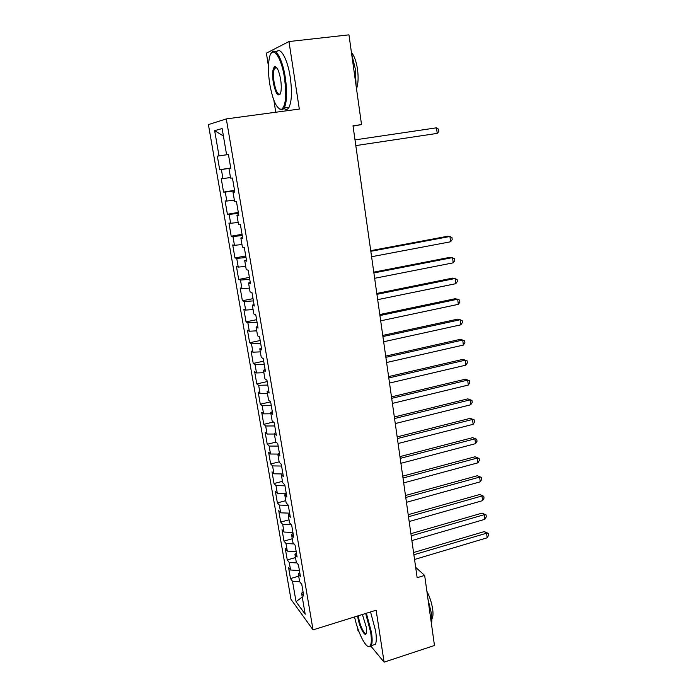 <?xml version="1.0" encoding="UTF-8"?>
<svg xmlns="http://www.w3.org/2000/svg" width="697" height="697" viewBox="0 0 697 697"><rect width="100%" height="100%" fill="white"/><g stroke="black" fill="none" stroke-linecap="round" stroke-linejoin="round"><path stroke-width="1.05" d="M357.474 627.518L357.927 630.376L358.929 631.595M208.412 124.589L290.98 599.315L313.04 629.879L226.307 118.908L208.412 124.589M226.307 118.908L299.318 109.063L288.967 41.55L266.393 53.155L268.458 66.189M273.851 100.194L275.759 112.243M223.397 135.959L214.659 130.653L219.015 155.884L217.342 156.154L219.686 169.693L221.376 169.528L222.935 178.58L221.245 178.676L223.563 192.084L225.27 192.084L226.821 201.041L225.105 200.971L227.405 214.249L229.13 214.415L230.663 223.284L228.93 223.049L231.204 236.196L232.946 236.527L234.471 245.309L232.711 244.908L234.967 257.925L236.727 258.413L238.235 267.108L236.457 266.55L238.688 279.436L240.474 280.089L241.964 288.697L240.169 287.983L242.382 300.747L244.185 301.548L245.658 310.069L243.845 309.207L246.032 321.84L247.853 322.798L249.317 331.232L247.479 330.221L249.648 342.741L251.486 343.839L252.933 352.194L251.086 351.035L253.229 363.433L255.093 364.67L256.522 372.956L254.658 371.649L256.784 383.925L258.657 385.31L260.068 393.509L258.195 392.071L260.295 404.225L262.185 405.75L263.588 413.87L261.689 412.293L263.78 424.334L265.688 425.998L267.073 434.039L265.156 432.323L267.23 444.25L269.147 446.045L270.523 454.008L268.598 452.161L270.645 463.984L272.579 465.91L273.938 473.794L271.996 471.817L274.026 483.526L275.977 485.582L277.328 493.398L275.367 491.298L277.38 502.894L279.349 505.072L280.682 512.818L278.713 510.587L280.699 522.07L282.677 524.379L284.01 532.046L282.024 529.703L283.993 541.081L285.988 543.503L287.295 551.109L285.3 548.635L287.251 559.918L289.264 562.462L290.562 569.989L288.549 567.402L290.483 578.571L298.682 576.175M214.659 130.653L222.125 128.553L226.595 154.664L228.416 154.403L226.595 154.664M228.416 154.368L230.838 168.596L229.008 168.77L230.602 178.127L232.45 178.023L234.845 192.102L232.998 192.093L234.575 201.355L236.44 201.433L238.818 215.364L236.945 215.181L238.513 224.347L240.395 224.6L242.748 238.383L240.848 238.025L242.399 247.095L244.307 247.522L246.633 261.166L244.717 260.634L246.25 269.608L248.176 270.209L250.484 283.714L248.541 283.008L250.066 291.895L252.009 292.67L254.292 306.027L252.331 305.164L253.839 313.955L255.799 314.896L258.056 328.121L256.087 327.085L257.576 335.797L259.554 336.895L261.784 349.981L259.798 348.796L261.27 357.413L263.266 358.667L265.479 371.632L263.475 370.281L264.93 378.82L266.951 380.222L269.138 393.056L267.108 391.557L268.554 400.008L270.584 401.568L272.754 414.271L270.715 412.624L272.144 420.988L274.191 422.696L276.343 435.276L274.278 433.482L275.698 441.767L277.763 443.614L279.889 456.073L277.807 454.13L279.218 462.338L281.3 464.333L283.4 476.661L281.309 474.579L282.694 482.707L284.794 484.842L286.876 497.048L284.768 494.835L286.145 502.877L288.262 505.151L290.327 517.244L288.201 514.891L289.569 522.855L291.695 525.259L293.733 537.239L291.599 534.756L292.949 542.641L295.092 545.185L297.114 557.042L294.962 554.429L296.303 562.244L298.455 564.91L300.459 576.654L298.299 573.91L299.623 581.655L301.792 584.443L303.77 596.074L301.601 593.208L305.19 614.231L296.042 601.694L292.505 581.237L290.483 578.571M353.048 126.14L361.525 124.58L353.004 125.8L417.146 577.7L424.656 575.408L415.682 567.367M290.562 569.989L299.422 570.59M289.264 562.462L296.87 562.949M301.601 593.208L303.038 591.762M287.295 551.109L296.19 551.632M285.988 543.503L294.047 543.948M298.299 573.91L299.754 572.507M284.01 532.046L292.923 532.491M282.677 524.379L291.25 524.763M294.962 554.429L296.434 553.069M280.682 512.818L289.63 513.166M279.349 505.072L288.297 505.386M291.599 534.756L293.088 533.44M277.328 493.398L286.258 493.659M275.977 485.582L284.96 485.809M288.201 514.891L289.708 513.628M273.938 473.794L282.146 473.951M272.579 465.91L281.588 466.04M284.768 494.835L286.293 493.624M270.523 454.008L277.885 454.078M269.147 446.045L278.181 446.089M281.309 474.579L282.851 473.429M267.073 434.039L274.374 434.031M265.688 425.998L274.749 425.945M277.807 454.13L279.366 453.033M263.588 413.87L270.906 413.783M262.185 405.75L271.272 405.602M274.278 433.482L275.855 432.428M260.068 393.509L267.413 393.343M258.657 385.31L267.77 385.066M270.715 412.624L272.3 411.631M256.522 372.956L263.884 372.712M255.093 364.67L264.233 364.331M267.108 391.557L268.72 390.625M252.933 352.194L260.321 351.872M251.486 343.839L260.661 343.394M263.475 370.281L265.104 369.401M249.317 331.232L256.723 330.822M247.853 322.798L257.054 322.249M259.798 348.796L261.445 347.977M245.658 310.069L253.089 309.573M244.185 301.548L253.412 300.886M256.087 327.085L257.751 326.327M241.964 288.697L249.413 288.114M240.474 280.089L249.735 279.323M252.331 305.164L254.022 304.458M238.235 267.108L245.71 266.437M236.727 258.413L246.015 257.541M248.541 283.008L250.249 282.372M234.471 245.309L241.964 244.551M232.946 236.527L242.26 235.542M244.717 260.634L246.442 260.059M230.663 223.284L238.182 222.439M229.13 214.415L238.47 213.317M240.848 238.025L242.6 237.511M226.821 201.041L234.366 200.1M225.27 192.084L234.636 190.873M236.945 215.181L238.714 214.737M222.935 178.58L230.507 177.543M221.376 169.528L230.768 168.195M232.998 192.093L234.784 191.727M219.015 155.884L228.433 154.481M229.008 168.77L230.82 168.474M370.943 646.189L384.091 662.15L434.466 645.483L424.656 575.408M288.967 41.55L348.962 34.85L361.525 124.58M384.091 662.15L376.127 610.197L313.04 629.879M292.505 581.237L299.71 581.768M302.254 597.024L296.042 601.694M219.686 169.693L230.742 168.021M217.342 156.154L228.442 154.525M223.563 192.084L234.549 190.342M227.405 214.249L238.322 212.428M231.204 236.196L242.051 234.305M234.967 257.925L245.745 255.973M238.688 279.436L249.404 277.415M242.382 300.747L253.028 298.656M246.032 321.84L256.618 319.696M249.648 342.741L260.173 340.528M253.229 363.433L263.693 361.159M256.784 383.925L267.178 381.59M260.295 404.225L270.636 401.838M263.78 424.334L273.398 422.042M267.23 444.25L276.056 442.09M270.645 463.984L279.131 461.841M274.026 483.526L282.468 481.339M277.38 502.894L285.77 500.664M280.699 522.07L289.046 519.805M283.993 541.081L292.287 538.764M287.251 559.918L295.502 557.556M437.202 133.388L438.875 131.428L438.605 129.206L436.522 127.821L355 139.888L436.522 127.821L437.202 133.388L355.81 145.595M269.713 83.832C272.858 100.856 276.822 109.342 281.605 109.29C285.744 105.944 286.711 95.506 284.489 77.986C281.3 56.021 272.048 44.294 269.408 57.79C268.014 64.586 268.118 73.263 269.713 83.832M271.316 53.155C274.984 45.95 282.564 58.87 285.352 77.829C287.303 92.065 286.929 102.119 284.228 107.974L282.372 109.891L279.053 108.802M273.259 82.429C272.109 73.708 272.588 68.445 274.705 66.642C277.075 66.598 279.053 70.885 280.647 79.51C281.422 84.764 281.466 89.042 280.795 92.335C278.364 97.807 275.855 94.504 273.259 82.429M276.526 67.417L275.463 67.269L274.592 68.149C273.32 70.989 273.154 75.694 274.087 82.272C275.803 91.255 277.842 95.193 280.211 94.086M351.61 53.747L355.392 69.16L356.062 85.522M351.427 52.449C354.268 55.751 356.298 61.432 357.535 69.482C358.546 77.594 358.206 84.032 356.515 88.789M276.273 52.327C280.072 45.714 287.521 58.609 290.24 77.219C292.174 91.438 291.764 101.474 289.002 107.338C287.6 109.699 285.927 110.056 283.984 108.392M354.564 616.923C357.735 632.231 365.916 648.663 369.506 646.372C371.449 645.091 371.841 640.404 370.673 632.31L365.664 613.465M366.387 613.238L371.466 632.388C372.425 638.87 372.364 643.296 371.266 645.666L370.255 646.79L367.929 646.311M362.396 614.475L366.282 627.134L366.5 632.597C365.698 638.853 359.216 627.161 357.796 617.133L357.631 615.965M358.354 615.739L358.554 617.202C359.73 625.383 364.74 635.716 366.378 633.164M428.002 599.281L431.382 613.264C431.992 617.734 432.018 621.306 431.46 623.972M426.878 591.3C429.744 596.798 431.67 602.748 432.663 609.143C433.264 613.743 433.046 616.923 432.009 618.692L431.861 618.901M370.56 611.931L375.639 631.055C376.598 637.528 376.511 641.954 375.395 644.324L372.459 645.274M370.813 251.312L449.94 236.483L450.593 241.781L371.588 256.731M370.726 250.659L447.657 236.257L449.94 236.483L451.944 237.538L452.196 239.655L450.593 241.781M373.888 272.936L452.545 257.594L453.198 262.839L374.646 278.303M373.775 272.161L450.262 257.263L454.531 258.578L454.784 260.678L453.198 262.839M376.929 294.343L455.132 278.495L455.768 283.696L377.678 299.666M376.798 293.454L452.841 278.068L457.093 279.427L457.354 281.501L455.768 283.696M379.935 315.549L457.685 299.205L458.321 304.354L380.684 320.82M379.795 314.539L455.394 298.673L459.637 300.076L459.889 302.123L458.321 304.354M382.914 336.546L460.22 319.723L460.848 324.819L383.655 341.765M382.758 335.423L457.929 319.087L462.155 320.524L462.407 322.563L460.848 324.819M385.868 357.343L462.73 340.04L463.357 345.085L386.6 362.51M385.694 356.106L460.438 339.308L464.646 340.789L464.899 342.802L463.357 345.085M388.795 377.94L465.221 360.166L465.831 365.167L389.518 383.062M388.604 376.589L462.921 359.347L467.121 360.863L467.365 362.858L465.831 365.167M391.688 398.335L467.678 380.109L468.297 385.066L392.411 403.406M391.479 396.881L465.387 379.194L469.569 380.745L469.813 382.723L468.297 385.066M465.387 379.194L469.569 380.745M394.554 418.54L470.118 399.869L470.728 404.774L395.269 423.567M394.336 416.98L467.826 398.858L471.991 400.444L472.235 402.404L470.728 404.774M467.826 398.858L471.991 400.444M397.395 438.552L472.54 419.446L473.141 424.307L398.1 443.527M397.159 436.888L470.24 418.339L474.396 419.969L474.631 421.912L473.141 424.307M470.24 418.339L474.396 419.969M400.209 458.382L474.936 438.84L475.528 443.658L400.914 463.305M399.956 456.613L472.636 437.646L476.774 439.31L477.009 441.236L475.528 443.658M472.636 437.646L476.774 439.31M402.997 478.02L477.306 458.051L477.898 462.834L403.694 482.899M402.735 476.147L475.006 456.779L479.135 458.469L479.37 460.377L477.898 462.834M475.006 456.779L479.135 458.469M405.759 497.475L479.658 477.096L480.242 481.827L406.447 502.31M405.48 495.506L477.358 475.737L481.47 477.462L481.705 479.353L480.242 481.827M477.358 475.737L481.47 477.462M408.494 516.747L481.993 495.968L482.568 500.655L409.174 521.539M408.207 514.682L479.693 494.522L483.788 496.281L484.023 498.155L482.568 500.655M479.693 494.522L483.788 496.281M411.204 535.845L484.302 514.665L484.877 519.317L411.883 540.593M410.899 533.684L482.002 513.14L484.302 514.665L486.088 514.935L486.314 516.791L484.877 519.317M482.002 513.14L486.088 514.935M413.896 554.76L486.593 533.196L487.159 537.805L414.558 559.464M413.574 552.512L484.284 531.593L486.593 533.196L488.362 533.414L488.588 535.252L487.159 537.805M484.284 531.593L488.362 533.414M281.605 109.29L282.372 109.891M275.463 67.269L274.705 66.642M274.592 68.149L276.892 67.879M289.002 107.338L284.228 107.974M369.506 646.372L370.255 646.79M375.395 644.324L371.266 645.666"/></g></svg>

